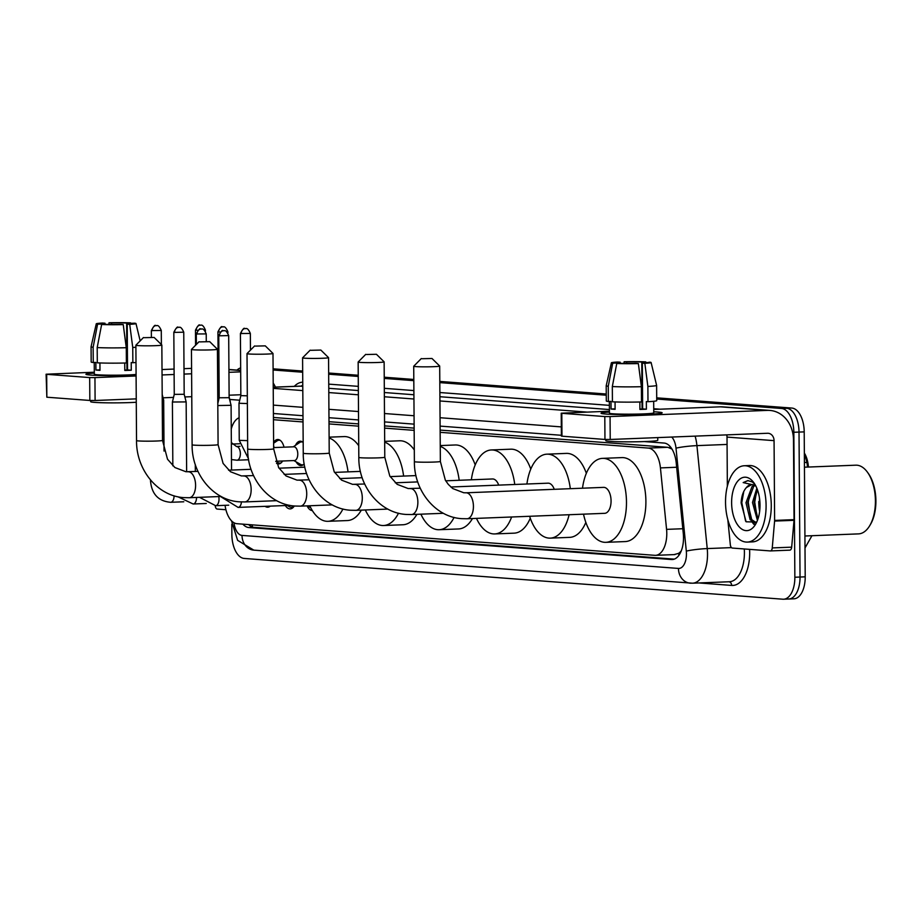 <?xml version="1.0" encoding="UTF-8"?>
<svg xmlns="http://www.w3.org/2000/svg" width="922" height="922" viewBox="0 0 922 922"><rect width="100%" height="100%" fill="white"/><g stroke="black" fill="none" stroke-linecap="round" stroke-linejoin="round"><path stroke-width="1.38" d="M295.536 445.291A12.228 6.477 87.7 0 1 300.134 441.2A12.228 6.477 87.7 0 1 303.177 442.456M273.615 442.525A12.228 6.477 87.7 0 1 277.66 439.494A12.228 6.477 87.7 0 1 284.034 447.182M681.3 550.757A22.923 12.147 87.7 0 1 678.557 553.361L678.776 553.373A7.641 4.045 -92.3 0 0 680.355 552.889M808.433 467.051L808.306 465.714A20.63 10.926 -92.3 0 0 804.676 453.589M672 449.06L667.782 447.308L440.14 430.09M414.151 428.119L384.566 425.883M358.577 423.913L329.004 421.677M303.015 419.706L273.431 417.47M674.247 554.56L678.557 553.361M225.072 505.325A22.923 12.147 -92.3 0 0 237.012 523.708L654.781 555.321A22.923 12.147 -92.3 0 0 655.519 555.332A22.923 12.147 -92.3 0 0 666.571 529.366L660.429 467.903A22.923 12.147 -92.3 0 0 648.316 448.08L440.151 432.326M239.098 417.77A22.923 12.147 -92.3 0 0 231.261 428.937M414.162 430.367L384.589 428.119M358.6 426.16L329.016 423.913M303.027 421.953L273.454 419.717M282.616 461A12.228 6.477 87.7 0 1 278.617 463.927A12.228 6.477 87.7 0 1 276.531 463.374M304.191 463.939A12.228 6.477 87.7 0 1 301.091 465.622A12.228 6.477 87.7 0 1 296.192 461.91M270.284 506.132A13 6.892 87.7 0 1 267.726 507.192A13 6.892 87.7 0 1 265.087 506.328M294.314 505.982A13 6.892 87.7 0 1 290.188 508.886A13 6.892 87.7 0 1 285.324 505.533M312.339 510.592A13 6.892 87.7 0 1 307.072 505.867M656.706 397.831L791.871 408.066L656.706 398.431L786.697 408.273A22.923 12.147 87.7 0 1 799.017 432.072L800.031 577.034A22.923 12.147 87.7 0 1 788.759 599.012A22.923 12.147 87.7 0 1 788.022 599M273.096 369.399L302.681 371.647L273.096 369.399M328.67 373.606L358.243 375.853L328.67 373.606M384.232 377.813L413.817 380.048L384.232 377.813M439.806 382.019L606.261 394.616L439.806 382.019M807.499 467.085L807.096 463.132A26.738 2.57 174.3 0 0 807.096 463.121A26.738 2.57 174.3 0 0 804.41 462.291M807.096 463.121L804.341 452.817M791.871 408.066A22.923 12.147 87.7 0 1 804.203 431.876L805.206 576.826A22.923 12.147 87.7 0 1 793.946 598.804L788.759 599.012A22.923 12.147 87.7 0 0 800.031 577.034L799.017 432.072A22.923 12.147 87.7 0 0 786.697 408.273L781.51 408.469A22.923 12.147 87.7 0 1 793.842 432.28L794.856 577.241A22.923 12.147 87.7 0 1 783.585 599.219A22.923 12.147 87.7 0 1 782.847 599.208L244.192 558.444A22.923 12.147 87.7 0 1 231.871 534.633L231.791 524.215M273.096 368.812L302.67 371.047M328.658 373.018L358.243 375.254M384.232 377.213L413.805 379.461M439.806 381.42L606.25 394.017M242.866 524.157A22.923 12.147 -92.3 0 0 248.848 527.545L671.493 559.527A22.923 12.147 -92.3 0 0 672.23 559.539A22.923 12.147 -92.3 0 0 683.294 533.573L676.218 462.879A22.923 12.147 -92.3 0 0 664.105 443.056L644.49 441.58M674.247 559.135L254.034 527.338A22.923 12.147 87.7 0 1 248.652 524.595M237.012 370.102A22.923 12.147 87.7 0 1 240.654 367.924M273.108 369.999L302.681 372.234M328.67 374.205L358.255 376.441M384.243 378.412L413.817 380.648M439.806 382.618L606.261 395.215M656.718 399.03L781.51 408.469M561.383 435.288L440.117 426.114M414.128 424.143L384.543 421.907M358.554 419.936L328.97 417.701M302.981 415.73L273.408 413.494M90.575 375.07A30.564 1.579 179.6 0 1 86.046 374.401A30.564 1.579 179.6 0 1 94.309 373.11A30.564 1.579 179.6 0 0 85.919 374.263A30.564 1.579 179.6 0 0 90.575 375.07A30.564 1.579 179.6 0 0 136.087 375.127A30.564 1.579 179.6 0 1 90.575 375.07M225.913 509.728L217.223 509.071A3.815 2.028 -92.3 0 1 215.206 505.775L215.206 505.705M275.413 387.09A30.564 25.862 94.3 0 0 273.189 382.999M191.58 368.374L184.008 368.673M174.074 369.065L162.018 369.549M94.309 372.211L46.1 374.217L46.688 374.32L46.838 397.209L46.1 374.217M89.676 377.571L94.943 377.605L95.104 400.494L89.837 400.459L89.676 377.571L46.688 374.32M240.677 371.854L228.956 372.327M218.226 372.742L217.58 372.765M191.615 373.79L184.043 374.09M174.12 374.482L162.065 374.954M136.087 375.98L94.943 377.605M89.837 400.459L46.838 397.209M95.104 400.494L136.249 398.869M163.056 397.808L173.52 397.394M184.873 396.956L191.776 396.679M229.105 395.204L240.838 394.743M101.57 324.855L101.558 324.037A15.282 0.795 179.6 0 1 100.844 323.795A15.282 0.795 179.6 0 1 105.027 323.23L105.039 324.36M111.516 324.475L111.504 322.965A15.282 0.795 179.6 0 1 126.637 323.046L126.948 368.823A15.282 0.795 -0.4 0 1 127.524 368.846M99.922 362.945L99.979 370.356A22.151 1.153 179.6 0 1 97.674 370.206A22.151 1.153 179.6 0 1 95.923 370.045L95.865 362.415L93.249 362.519A25.217 1.302 179.6 0 1 91.174 362.012L91.071 346.753A25.217 1.302 179.6 0 1 91.071 346.741A25.217 1.302 179.6 0 0 93.134 347.26L93.249 362.519M136.076 374.447A22.151 1.153 179.6 0 1 117.313 375.185A22.151 1.153 179.6 0 1 97.697 374.781A22.151 1.153 179.6 0 1 94.321 374.205L94.24 362.473M124.735 363.014L124.793 370.471A22.151 1.153 179.6 0 0 131.27 370.218L131.212 362.588L132.86 362.715L132.745 347.456L129.714 324.348L127.213 324.164L127.536 369.929A15.282 0.795 -0.4 0 1 124.793 370.068M136.272 402.257A25.977 1.348 179.6 0 1 94.655 402.384A25.977 1.348 179.6 0 1 90.69 401.692L90.679 400.505M135.995 362.519A25.217 1.302 179.6 0 1 132.86 362.715M126.383 362.968A25.217 1.302 179.6 0 1 97.306 362.83L97.19 347.571L101.639 324.498L105.615 324.337A15.282 0.795 179.6 0 0 120.736 324.417L123.237 324.602L126.279 347.709L126.383 362.968M135.891 347.26A25.217 1.302 179.6 0 1 132.745 347.456M126.279 347.709A25.217 1.302 179.6 0 1 97.19 347.571M130.694 323.829L130.613 322.884L126.637 323.046M111.504 322.965L109.015 322.781L108.808 324.44M109.015 322.781A19.858 1.026 179.6 0 1 130.613 322.884M127.213 324.164A15.282 0.795 179.6 0 0 131.397 323.587A15.282 0.795 179.6 0 0 130.682 323.357L134.67 323.196A19.858 1.026 179.6 0 1 135.983 323.541A19.858 1.026 179.6 0 1 129.714 324.348M123.237 324.602A19.858 1.026 179.6 0 1 101.639 324.498M101.558 324.037L97.582 324.187L93.134 347.26M97.582 324.187A19.858 1.026 179.6 0 1 96.257 323.818A19.858 1.026 179.6 0 1 102.538 323.034L105.027 323.23M99.979 369.883L95.923 370.045M127.524 368.8L126.948 368.823M131.27 370.218L127.536 369.929M231.238 426.886A38.194 20.238 87.7 0 1 231.86 426.99M144.281 337.683L154.147 337.452L144.281 337.683M154.147 337.452L161.834 345.012A12.989 0.668 179.6 0 1 161.846 345.047A12.989 0.668 179.6 0 1 152.453 345.762A12.989 0.668 179.6 0 1 137.862 345.577A12.989 0.668 179.6 0 1 135.88 345.231A12.989 0.668 179.6 0 1 135.891 345.197L143.475 337.533M342.926 509.002A42.02 22.266 87.7 0 1 327.978 521.31A42.02 22.266 87.7 0 1 309.769 505.763M361.332 510.131A42.02 22.266 87.7 0 1 347.398 520.55L327.978 521.31M329.119 437.996A42.02 22.266 87.7 0 1 348.032 471.868M329.108 437.166L344.09 436.579A42.02 22.266 87.7 0 1 358.739 445.764M199.844 341.889L209.72 341.659L199.844 341.889M209.72 341.659L217.396 349.219A12.989 0.668 179.6 0 1 217.419 349.254A12.989 0.668 179.6 0 1 208.026 349.968A12.989 0.668 179.6 0 1 193.424 349.772A12.989 0.668 179.6 0 1 191.442 349.438A12.989 0.668 179.6 0 1 191.465 349.403L199.037 341.739M398.5 513.197A42.02 22.266 87.7 0 1 383.552 525.517A42.02 22.266 87.7 0 1 365.331 509.97M416.905 514.338A42.02 22.266 87.7 0 1 402.972 524.756L383.552 525.517M384.681 442.203A42.02 22.266 87.7 0 1 403.606 476.075M384.681 441.373L399.664 440.785A42.02 22.266 87.7 0 1 414.301 449.971M255.417 346.096L265.282 345.865L255.417 346.096M265.282 345.865L272.97 353.426A12.989 0.668 179.6 0 1 272.993 353.46A12.989 0.668 179.6 0 1 263.588 354.175A12.989 0.668 179.6 0 1 248.998 353.979A12.989 0.668 179.6 0 1 247.015 353.633A12.989 0.668 179.6 0 1 247.027 353.599L254.61 345.946M454.073 517.403A42.02 22.266 87.7 0 1 439.114 529.724A42.02 22.266 87.7 0 1 420.905 514.176M472.467 518.533A42.02 22.266 87.7 0 1 458.534 528.951L439.114 529.724M440.255 446.409A42.02 22.266 87.7 0 1 459.179 480.281M440.243 445.58L455.226 444.98A42.02 22.266 87.7 0 1 475.21 464.907M310.979 350.302L320.856 350.072L310.979 350.302M320.856 350.072L328.543 357.632A12.989 0.668 179.6 0 1 328.555 357.667A12.989 0.668 179.6 0 1 319.162 358.37A12.989 0.668 179.6 0 1 304.56 358.185A12.989 0.668 179.6 0 1 302.577 357.84A12.989 0.668 179.6 0 1 302.6 357.805L310.172 350.153M511.618 517A42.02 22.266 87.7 0 1 494.688 533.93A42.02 22.266 87.7 0 1 476.467 518.383M530.265 518.21A42.02 22.266 87.7 0 1 514.107 533.158L494.688 533.93M498.698 485.11A12.989 6.88 -92.3 0 0 492.521 478.967L445.706 480.811M471.361 479.797A42.02 22.266 87.7 0 1 491.38 449.959A42.02 22.266 87.7 0 1 514.741 484.488M491.38 449.959L510.8 449.187A42.02 22.266 87.7 0 1 530.784 469.114M366.553 354.509L376.43 354.279L366.553 354.509M376.43 354.279L384.105 361.827A12.989 0.668 179.6 0 1 384.128 361.862A12.989 0.668 179.6 0 1 374.724 362.577A12.989 0.668 179.6 0 1 360.133 362.392A12.989 0.668 179.6 0 1 358.151 362.046A12.989 0.668 179.6 0 1 358.162 362.012L365.746 354.348M569.105 514.73A42.02 22.266 87.7 0 1 550.25 538.137A42.02 22.266 87.7 0 1 529.62 516.285M585.839 522.417A42.02 22.266 87.7 0 1 569.669 537.365L550.25 538.137M554.26 489.317A12.989 6.88 -92.3 0 0 548.083 483.174L450.835 487M526.923 484.004A42.02 22.266 87.7 0 1 546.942 454.166A42.02 22.266 87.7 0 1 570.315 488.683M546.942 454.166L566.362 453.394A42.02 22.266 87.7 0 1 586.357 473.32M422.126 358.716L431.992 358.485L422.126 358.716M431.992 358.485L439.679 366.034A12.989 0.668 179.6 0 1 439.69 366.069A12.989 0.668 179.6 0 1 430.297 366.783A12.989 0.668 179.6 0 1 415.695 366.599A12.989 0.668 179.6 0 1 413.713 366.253A12.989 0.668 179.6 0 1 413.736 366.218L421.308 358.554M466.624 518.74A12.989 6.88 -92.3 0 0 467.051 518.752L604.682 513.323A12.989 6.88 -92.3 0 0 611.067 500.877A12.989 6.88 -92.3 0 0 603.656 487.369L466.025 492.797A12.989 6.88 -92.3 0 0 465.714 492.821M582.497 488.211A42.02 22.266 87.7 0 1 602.515 458.361A42.02 22.266 87.7 0 1 626.476 502.041A42.02 22.266 87.7 0 1 605.823 542.332A42.02 22.266 87.7 0 1 583.522 514.165M602.515 458.361L621.935 457.6A42.02 22.266 87.7 0 1 645.896 501.268A42.02 22.266 87.7 0 1 625.243 541.571L605.823 542.332M162.237 400.448L163.678 400.206L164.035 451.065M172.84 465.841L172.402 402.015L186.152 401.911L186.636 471.776M173.82 332.266C176.102 327.932 177.531 326.284 178.107 327.31L179.156 327.287A4.967 4.207 -85.7 0 0 178.753 327.275A4.967 4.207 94.3 0 0 174.581 332.404L173.82 332.266L174.258 394.374L184.181 394.293L186.152 401.911M287.157 505.463L289.508 506.8A11.456 6.074 -92.3 0 0 291.421 507.296A11.456 6.074 -92.3 0 0 294.118 505.959M217.811 405.542L231.088 405.311L231.537 470.059M218.768 335.666C221.05 331.332 222.479 329.684 223.043 330.71L224.104 330.687A4.967 4.207 -85.7 0 0 223.689 330.675A4.967 4.207 94.3 0 0 219.517 335.804L218.768 335.666L219.194 397.774L229.129 397.693M275.77 461.369L277.971 462.613A11.456 6.074 -92.3 0 0 279.885 463.109A11.456 6.074 -92.3 0 0 281.187 462.786M230.12 401.543L230.281 402.153M219.136 394.051L218.376 393.925L217.753 396.506M280.311 440.428A11.456 6.074 -92.3 0 0 278.986 440.209A11.456 6.074 -92.3 0 0 277.107 440.854L273.615 443.228M274.341 447.562A6.88 3.642 -92.3 0 0 273.638 446.386M293.83 460.562L300.445 464.319A11.456 6.074 -92.3 0 0 302.358 464.815A11.456 6.074 -92.3 0 0 303.661 464.492M275.736 461.277L294.406 460.539A6.88 3.642 -92.3 0 0 297.783 453.947A6.88 3.642 -92.3 0 0 293.864 446.801L273.65 447.596M247.626 440.635L239.247 440.347L238.994 403.271L247.361 403.559M238.994 403.26L240.849 395.619L247.303 395.826M302.773 442.134A11.456 6.074 -92.3 0 0 301.459 441.915A11.456 6.074 -92.3 0 0 299.581 442.56L293.288 446.824M605.708 414.047A30.564 1.579 179.6 0 1 601.167 413.379A30.564 1.579 179.6 0 1 609.442 412.088A30.564 1.579 179.6 0 0 601.04 413.24A30.564 1.579 179.6 0 0 605.708 414.047A30.564 1.579 179.6 0 0 638.716 414.52A30.564 1.579 179.6 0 0 662.031 412.952A30.564 1.579 179.6 0 0 657.49 412.007A30.564 1.579 179.6 0 1 662.157 412.814A30.564 1.579 179.6 0 1 640.041 414.485A30.564 1.579 179.6 0 1 605.708 414.047M653.744 411.777A30.564 1.579 179.6 0 1 657.49 412.007A30.564 1.579 179.6 0 0 653.744 411.777M774.595 521.08A3.815 2.028 -92.3 0 0 774.618 520.423L794.049 519.651A3.815 2.028 87.7 0 1 794.015 520.319L774.595 521.08L772.256 547.922A3.815 2.028 -92.3 0 1 770.4 550.93A3.815 2.028 -92.3 0 1 770.273 550.93L732.356 548.06A3.815 2.028 -92.3 0 1 730.328 544.752L727.827 519.731M794.049 519.651L793.485 439.886A30.564 25.862 94.3 0 0 769.893 410.428A30.564 25.862 94.3 0 0 767.381 410.382L610.064 416.583L610.226 439.471L767.542 433.271A7.641 6.466 -85.7 0 1 768.164 433.282A7.641 6.466 -85.7 0 1 774.065 440.647L774.618 520.423M794.015 520.319L791.675 547.161A3.815 2.028 87.7 0 1 789.82 550.157A3.815 2.028 87.7 0 1 789.693 550.157L770.527 550.918M769.893 410.428L722.848 406.867A30.564 25.862 94.3 0 0 720.324 406.821L653.733 409.449M609.43 411.189L561.221 413.206L561.809 413.298L561.971 436.187L561.383 436.094L561.221 413.206M610.226 439.471L604.959 439.448L604.797 416.56L561.809 413.298M604.797 416.56L610.064 416.583M604.959 439.448L561.971 436.187M726.72 434.884A7.641 6.466 -85.7 0 1 727.02 437.086L727.354 486.251M616.691 363.833L616.68 363.014A15.282 0.795 179.6 0 1 615.965 362.784A15.282 0.795 179.6 0 1 620.16 362.208L620.16 363.349M626.637 363.464L626.626 361.954A15.282 0.795 179.6 0 1 641.758 362.023L642.069 407.801A15.282 0.795 -0.4 0 1 642.646 407.824M615.055 401.923L615.101 409.333A22.151 1.153 179.6 0 1 612.796 409.184A22.151 1.153 179.6 0 1 611.044 409.022L610.998 401.393L608.37 401.496A25.217 1.302 179.6 0 1 606.307 401.001L606.192 385.742A25.217 1.302 179.6 0 1 606.203 385.719A25.217 1.302 179.6 0 0 608.266 386.237L608.37 401.496M653.675 401.289L653.756 412.872A22.151 1.153 179.6 0 1 637.724 414.082A22.151 1.153 179.6 0 1 612.819 413.771A22.151 1.153 179.6 0 1 609.442 413.183L609.361 401.462M639.868 401.992L639.914 409.449A22.151 1.153 179.6 0 0 646.391 409.195L646.334 401.566L647.982 401.692L647.878 386.433L644.835 363.326L642.334 363.141L642.657 408.919A15.282 0.795 -0.4 0 1 639.914 409.057M657.743 437.593L657.766 440.313A25.977 1.348 179.6 0 1 638.969 441.73A25.977 1.348 179.6 0 1 609.776 441.361A25.977 1.348 179.6 0 1 605.812 440.67L605.812 439.483M645.815 362.807L649.791 362.173A19.858 1.026 179.6 0 1 651.105 362.519L656.614 385.373A25.217 1.302 179.6 0 1 656.614 385.384L656.729 400.644A25.217 1.302 179.6 0 1 647.982 401.692M641.505 401.946A25.217 1.302 179.6 0 1 612.427 401.808L612.323 386.548L616.76 363.475L620.737 363.326A15.282 0.795 179.6 0 0 635.869 363.395L638.358 363.579L641.401 386.687L641.505 401.946M656.614 385.384A25.217 1.302 179.6 0 1 647.878 386.433M641.401 386.687A25.217 1.302 179.6 0 1 612.323 386.548M645.838 362.334L641.758 362.023M626.626 361.954L624.136 361.758L623.94 363.418M624.136 361.758A19.858 1.026 179.6 0 1 645.734 361.873M651.105 362.519A19.858 1.026 179.6 0 1 644.835 363.326M638.358 363.579A19.858 1.026 179.6 0 1 616.76 363.475M645.815 362.334A15.282 0.795 179.6 0 1 646.529 362.565A15.282 0.795 179.6 0 1 642.334 363.141M616.68 363.014L612.704 363.176L608.266 386.237M612.704 363.176A19.858 1.026 179.6 0 1 611.39 362.795A19.858 1.026 179.6 0 1 617.659 362.023L620.16 362.208M615.101 408.861L611.044 409.022M642.646 407.778L642.069 407.801M646.391 409.195L642.657 408.919M804.445 467.2L855.812 465.184A34.379 18.221 87.7 0 1 867.487 472.26L868.317 473.424A32.846 17.403 87.7 0 1 875.9 500.796A32.846 17.403 87.7 0 1 870.333 524.676L869.596 525.897A34.379 18.221 87.7 0 1 858.52 533.884L804.929 535.993M867.487 472.26A34.379 18.221 87.7 0 1 875.416 500.911A34.379 18.221 87.7 0 1 869.596 525.897M766.09 505.452A38.194 20.238 87.7 0 1 747.316 542.09A38.194 20.238 87.7 0 1 725.533 502.386A38.194 20.238 87.7 0 1 744.308 465.748A38.194 20.238 87.7 0 1 766.09 505.452M744.308 465.748L749.494 465.541A38.194 20.238 87.7 0 1 771.276 505.244A38.194 20.238 87.7 0 1 752.502 541.882L747.316 542.09M754.841 484.234L752.421 482.01L747.869 480.581L743.178 482.586L755.533 485.433M751.799 484.58L746.428 487.519A19.097 10.119 87.7 0 1 751.534 484.58A19.097 10.119 87.7 0 1 755.959 486.263M746.428 487.519C743.259 491.069 741.484 496.186 741.115 502.893L746.105 521.794L756.743 522.048M731.619 502.847A26.738 14.164 87.7 0 1 739.11 479.717A26.738 14.164 87.7 0 1 753.839 482.713A26.738 14.164 87.7 0 1 760.016 504.991A26.738 14.164 87.7 0 1 755.487 524.434A26.738 14.164 87.7 0 1 740.228 527.891A26.738 14.164 87.7 0 1 731.619 502.847M754.911 485.514L753.654 486.505L747.615 502.686L751.73 519.628L756.017 522.555M754.127 485.099L752.029 486.562L746.002 502.744L750.105 519.685L755.21 522.659L756.386 522.451M757.423 489.732L754.092 502.421L757.942 519.017M756.835 488.211L752.479 502.49L757.435 520.423M759.44 497.765L759.67 511.168M751.315 521.011L753.839 524.341M756.605 491.345L754.726 502.144L757.25 517.945M750.128 491.599L748.261 502.398L750.773 518.21M752.813 522.082L754.403 524.053M743.812 491.38L741.784 502.663L745.587 521.137M748.065 480.581L743.178 482.586M252.144 524.849A22.923 19.397 94.3 0 0 252.57 527.061M808.306 465.714L807.361 465.76M669.879 446.213A22.923 19.397 94.3 0 0 669.775 447.781M678.776 553.373A22.923 19.397 94.3 0 0 678.857 555.367M667.782 447.308L648.316 448.08M676.656 467.258L660.429 467.903M682.81 528.732L666.571 529.366M805.206 576.826L794.856 577.241M804.203 431.876L793.842 432.28M254.034 527.338L248.848 527.545M234.004 522.774A15.282 8.102 -92.3 0 0 242.013 535.417L678.454 568.436A15.282 8.102 -92.3 0 0 686.452 553.788A15.282 8.102 -92.3 0 0 686.314 551.137L676.01 448.173A15.282 8.102 -92.3 0 0 671.769 437.04M231.503 520.826L237.634 540.35L253.804 550.134A15.282 12.931 -85.7 0 1 242.013 535.417M695.119 436.129A30.564 16.193 87.7 0 1 696.928 445.626L707.232 548.578A30.564 16.193 87.7 0 1 707.52 553.892A30.564 16.193 87.7 0 1 692.491 583.2L729.394 581.747A30.564 16.193 -92.3 0 0 744.411 552.439A30.564 16.193 -92.3 0 0 744.284 548.959M731.48 547.622L707.232 548.578A15.282 1.464 174.3 0 0 686.314 551.137M749.586 549.362A34.379 18.221 87.7 0 1 731.665 585.424L699.003 582.946M294.314 386.353A34.379 18.221 87.7 0 1 302.75 382.192M328.739 384.128L358.324 386.364M384.313 388.323L413.886 390.571M439.875 392.53L609.384 405.357M653.721 408.711L660.083 409.195M273.223 387.24L300.411 386.168A30.564 16.193 -92.3 0 0 299.42 386.145L273.223 387.182M676.01 448.173A15.282 1.464 174.3 0 1 696.928 445.626L727.066 444.439M273.235 388.358L302.808 390.594M328.797 392.565L358.381 394.8M384.37 396.76L413.943 399.007M439.932 400.966L586.807 412.088M609.419 409.552L439.909 396.725M413.92 394.754L384.336 392.518M358.347 390.548L328.774 388.312M302.785 386.341L300.411 386.168A3.815 3.239 94.3 0 0 302.773 384.854M561.325 426.898L440.059 417.724M414.059 415.753L384.486 413.517M358.497 411.546L328.912 409.31M302.923 407.34L273.35 405.104M731.665 585.424A3.815 3.239 94.3 0 0 728.968 581.77M691.5 583.188A15.282 12.931 -85.7 0 1 690.244 583.165A15.282 12.931 -85.7 0 1 678.454 568.436M672.979 559.47L671.493 559.527M240.677 370.529L228.933 369.641M218.203 368.823L217.557 368.777M239.732 400.206L229.751 399.457M188.78 497.719A12.989 6.88 -92.3 0 0 189.206 497.73L183.927 497.626C157.512 496.197 136.133 469.575 136.537 440.589A12.989 0.668 -0.4 0 0 138.519 440.935A12.989 0.668 -0.4 0 0 153.121 441.119A12.989 0.668 -0.4 0 0 162.514 440.416L161.846 345.047M221.119 496.474L189.206 497.73A12.989 6.88 -92.3 0 0 195.591 485.272A12.989 6.88 -92.3 0 0 188.607 471.776A12.989 6.88 -92.3 0 0 188.18 471.776A12.989 6.88 -92.3 0 0 187.869 471.799M244.353 501.925A12.989 6.88 -92.3 0 0 244.768 501.937L239.501 501.833C213.086 500.404 191.695 473.781 192.11 444.796A12.989 0.668 -0.4 0 0 194.093 445.142A12.989 0.668 -0.4 0 0 208.683 445.326A12.989 0.668 -0.4 0 0 218.088 444.623L217.419 349.254M276.692 500.669L244.768 501.937A12.989 6.88 -92.3 0 0 251.153 489.478A12.989 6.88 -92.3 0 0 244.169 475.983A12.989 6.88 -92.3 0 0 243.754 475.971A12.989 6.88 -92.3 0 0 243.443 476.006M299.915 506.132A12.989 6.88 -92.3 0 0 300.342 506.132L295.075 506.04C268.648 504.611 247.269 477.976 247.684 449.002A12.989 0.668 -0.4 0 0 249.666 449.348A12.989 0.668 -0.4 0 0 264.257 449.533A12.989 0.668 -0.4 0 0 273.65 448.818L272.993 353.46M332.254 504.876L300.342 506.132A12.989 6.88 -92.3 0 0 306.726 493.685A12.989 6.88 -92.3 0 0 299.742 480.189A12.989 6.88 -92.3 0 0 299.316 480.178A12.989 6.88 -92.3 0 0 299.005 480.212M355.489 510.339A12.989 6.88 -92.3 0 0 355.904 510.339L350.637 510.246C324.221 508.817 302.842 482.183 303.246 453.209A12.989 0.668 -0.4 0 0 305.228 453.555A12.989 0.668 -0.4 0 0 319.819 453.739A12.989 0.668 -0.4 0 0 329.223 453.025L328.555 357.667M387.828 509.082L355.904 510.339A12.989 6.88 -92.3 0 0 362.288 497.88A12.989 6.88 -92.3 0 0 355.304 484.396A12.989 6.88 -92.3 0 0 354.889 484.384A12.989 6.88 -92.3 0 0 354.578 484.407M411.051 514.534A12.989 6.88 -92.3 0 0 411.477 514.545L406.21 514.453C379.783 513.024 358.404 486.39 358.819 457.416A12.989 0.668 -0.4 0 0 360.802 457.761A12.989 0.668 -0.4 0 0 375.392 457.946A12.989 0.668 -0.4 0 0 384.785 457.231L384.128 361.862M443.39 513.289L411.477 514.545A12.989 6.88 -92.3 0 0 417.862 502.087A12.989 6.88 -92.3 0 0 410.878 488.602A12.989 6.88 -92.3 0 0 410.451 488.591A12.989 6.88 -92.3 0 0 410.152 488.614M440.359 461.438L445.361 480.235L448.334 484.43L452.748 488.556L463.731 492.751L466.025 492.797A12.989 6.88 -92.3 0 1 466.44 492.809A12.989 6.88 -92.3 0 1 473.424 506.293A12.989 6.88 -92.3 0 1 467.051 518.752L461.772 518.66C435.357 517.23 413.978 490.596 414.381 461.622A12.989 0.668 -0.4 0 0 416.364 461.968A12.989 0.668 -0.4 0 0 430.966 462.153A12.989 0.668 -0.4 0 0 440.359 461.438L439.69 366.069M152.107 330.698A4.967 4.207 94.3 0 1 156.279 325.57A4.967 4.207 -85.7 0 1 156.694 325.581L155.634 325.616C155.057 324.579 153.628 326.238 151.346 330.572L161.281 330.502L161.385 344.563M183.801 501.775L170.685 502.294A6.88 3.642 -92.3 0 0 170.697 502.294L170.685 502.294A6.88 3.642 -92.3 0 0 174.074 495.782M170.685 502.294C158.354 501.245 151.623 494.054 150.493 480.719L151.277 480.881M206.263 503.481L193.159 504A6.88 3.642 -92.3 0 0 193.171 504A6.88 3.642 -92.3 0 0 193.159 504A6.88 3.642 -92.3 0 0 196.536 497.442M174.581 332.404L183.755 332.197L184.181 394.305M197.054 334.098A4.967 4.207 94.3 0 1 201.227 328.97A4.967 4.207 -85.7 0 1 201.63 328.981L200.581 329.016C200.005 327.99 198.576 329.638 196.294 333.971L206.228 333.902L206.274 341.44M228.737 505.175L215.633 505.694A6.88 3.642 -92.3 0 0 215.633 505.694A6.88 3.642 -92.3 0 0 219.01 499.102A6.88 3.642 -92.3 0 0 218.733 496.566M289.911 505.36L238.107 507.4A6.88 3.642 -92.3 0 0 238.107 507.4A6.88 3.642 -92.3 0 0 241.437 501.937M219.517 335.804L228.691 335.596L229.129 397.705L231.088 405.311M196.225 330.249A4.967 4.207 94.3 0 1 200.408 325.132A4.967 4.207 -85.7 0 1 200.812 325.132L199.763 325.166C199.187 324.141 197.757 325.789 195.476 330.122L197.85 330.33M204.534 330.203L205.399 330.053L205.41 331.217M218.698 331.955A4.967 4.207 94.3 0 1 222.87 326.826A4.967 4.207 -85.7 0 1 223.285 326.837L222.225 326.872C221.649 325.835 220.22 327.494 217.938 331.828L220.312 332.024M248.629 459.755L236.977 460.216A6.88 3.642 -92.3 0 0 236.989 460.216A6.88 3.642 -92.3 0 0 240.354 453.624A6.88 3.642 -92.3 0 0 236.435 446.478L240.031 446.329M227.008 331.908L227.872 331.747L227.884 332.911M241.172 333.649A4.967 4.207 94.3 0 1 245.344 328.532A4.967 4.207 -85.7 0 1 245.759 328.532L244.699 328.566C244.123 327.541 242.693 329.189 240.412 333.522L250.346 333.453L250.461 350.13M767.381 410.382L720.324 406.821M774.065 440.647L727.02 437.086M772.256 547.922L791.675 547.161M759.647 511.364A30.564 16.193 87.7 0 1 758.725 501.545M674.985 554.571L655.519 555.332M811.948 535.717L805.01 547.933M783.585 599.219L788.759 599.012M253.804 550.134L692.491 583.2M240.677 370.379L228.933 369.492M218.203 368.685L217.557 368.627M135.983 323.541L140.167 340.875M96.257 323.818L91.071 346.741M231.238 426.69L231.975 426.656M162.514 440.416L167.516 459.214L174.903 467.535L185.898 471.73L197.965 471.384M136.537 440.589L135.88 345.231M304.836 467.177L278.997 468.192M251.026 469.298L228.564 470.185M218.088 444.623L223.089 463.42L230.477 471.741L241.46 475.936L253.538 475.591M192.11 444.796L191.442 349.438M360.398 471.384L334.571 472.398M306.6 473.505L284.126 474.381M273.65 448.818L278.651 467.627L286.039 475.948L297.034 480.143L309.101 479.797M247.684 449.002L247.015 353.633M415.972 475.591L390.133 476.605M362.162 477.7L339.699 478.587M329.223 453.025L334.225 471.834L341.613 480.155L352.596 484.35L364.674 484.004M303.246 453.209L302.577 357.84M417.735 481.906L395.273 482.794M384.785 457.231L389.799 476.04L397.175 484.35L408.169 488.545L420.236 488.211M358.819 457.416L358.151 362.046M414.381 461.622L413.713 366.253M162.191 394.466L163.678 400.206M150.493 480.719L150.482 479.959M151.346 330.572L151.392 337.245M161.281 330.502C158.1 323.103 156.256 326.376 156.694 325.581M177.877 496.762L193.159 504M174.258 394.362L172.402 402.004M183.755 332.197C180.574 324.809 178.718 328.071 179.156 327.287M291.421 507.296L293.38 507.215M199.498 497.315L215.633 505.694M195.337 471.488L195.291 464.584M196.294 333.971L196.363 344.436M206.228 333.902C203.047 326.503 201.192 329.776 201.63 328.981M307.326 505.855L310.76 507.803M220.45 496.497L238.107 507.4M219.194 397.774L217.799 403.525M228.691 335.596C225.51 328.209 223.666 331.471 224.104 330.687M239.513 443.77L232.183 444.058M195.476 330.122L195.579 345.231M205.399 330.053C202.229 322.665 200.374 325.927 200.812 325.132M279.885 463.109L280.841 463.075M231.468 459.571L236.977 460.216M229.129 397.013L230.27 401.462M278.986 440.209L279.942 440.174M231.353 442.572L236.435 446.478M217.938 331.828L218.376 393.925M227.872 331.747C224.691 324.36 222.847 327.633 223.285 326.837M302.358 464.815L303.315 464.78M239.247 440.347L248.456 458.695M301.459 441.915L302.416 441.868M240.412 333.522L240.849 395.63M250.346 333.453C247.165 326.065 245.321 329.327 245.759 328.532M770.4 550.93L789.82 550.157M611.39 362.795L606.203 385.719M755.21 522.659L756.224 522.624"/></g></svg>
